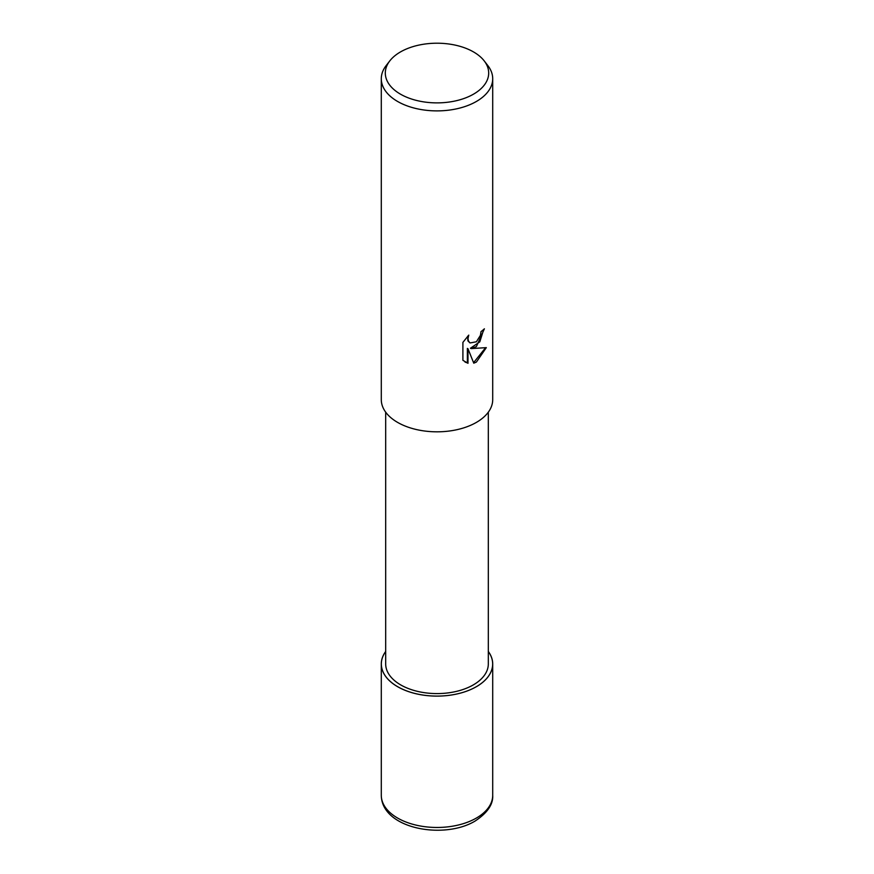 <?xml version="1.0" encoding="UTF-8"?>
<svg xmlns="http://www.w3.org/2000/svg" width="874" height="874" viewBox="0 0 874 874"><rect width="100%" height="100%" fill="white"/><g stroke="black" fill="none" stroke-linecap="round" stroke-linejoin="round"><path stroke-width="1.31" d="M488.315 651.458A55.707 32.163 180 0 1 492.707 663.967A55.707 32.163 180 0 1 476.385 686.702A55.663 32.13 180 0 0 488.315 651.523A55.663 32.13 180 0 1 476.363 686.691A55.663 32.13 180 0 1 405.962 690.635A55.663 32.13 180 0 1 385.685 651.523A55.663 32.13 180 0 0 405.962 690.635A55.663 32.13 180 0 0 476.363 686.691A55.707 32.163 180 0 1 415.685 693.672A55.707 32.163 180 0 1 381.293 663.967A55.707 32.163 180 0 1 385.685 651.458M488.315 412.167L488.315 663.967A51.315 29.629 180 0 1 473.293 684.91A51.315 29.629 180 0 1 417.357 691.334A51.315 29.629 180 0 1 385.685 663.967L385.685 412.167M476.385 346.596L471.053 348.606L486.315 347.633L476.385 362.076L473.763 363.18L467.994 348.759L467.994 363.3L462.903 360.317L462.903 342.379L468.77 335.113L467.972 338.675L468.54 341.231L470.136 342.936L476.385 341.778L480.416 335.354L481.006 331.628A55.707 32.163 0 0 0 484.393 328.799L476.385 346.596M484.185 60.863L487.856 65.605A55.707 32.163 180 0 1 492.707 78.736A55.707 32.163 180 0 1 476.385 101.471A55.707 32.163 180 0 1 415.685 108.442A55.707 32.163 180 0 1 381.293 78.736A55.707 32.163 180 0 1 386.144 65.605L389.815 60.863A51.686 29.836 180 0 1 400.456 51.948A51.686 29.836 180 0 1 484.185 60.863A51.686 29.836 180 0 1 473.544 94.141A51.686 29.836 180 0 1 407.688 97.626A51.686 29.836 180 0 1 389.815 60.863M492.707 78.736L492.707 399.658A55.707 32.163 180 0 1 476.385 422.404A55.707 32.163 180 0 1 415.685 429.374A55.707 32.163 180 0 1 381.293 399.658L381.293 78.736M483.737 329.4L479.804 341.854L470.431 348.245L471.053 348.606M473.577 362.688L485.485 347.841M464.99 362.022L467.361 362.939L467.361 348.398L467.994 348.759M467.361 362.939L467.994 363.3M469.83 342.739L467.918 340.871L467.612 336.282M492.707 663.967L492.707 795.318A55.707 32.163 180 0 1 476.385 818.053A55.707 32.163 180 0 1 415.685 825.023A55.707 32.163 180 0 1 381.293 795.318L381.293 663.967M470.136 342.936L469.513 342.575M492.707 795.318C493.275 804.364 487.375 812.962 475.008 821.112C443.642 839.936 381.709 828.792 381.293 795.318"/></g></svg>
